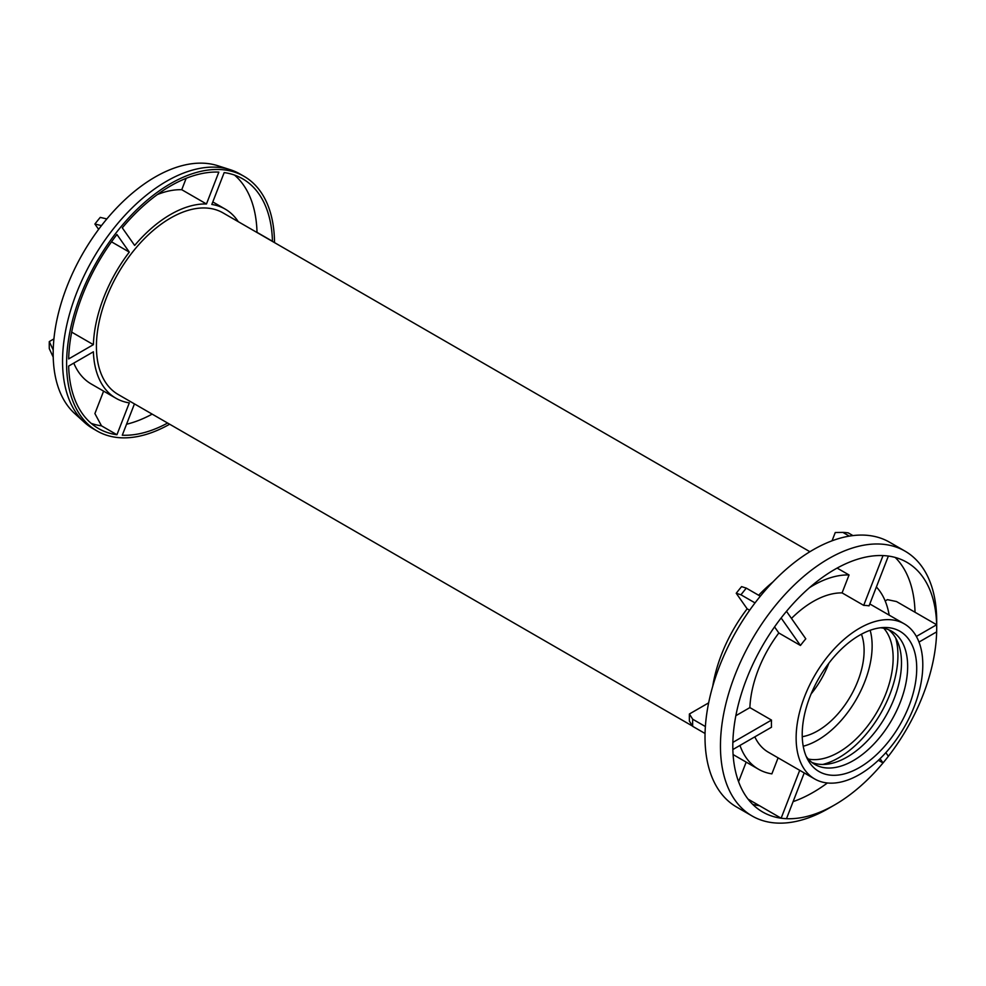 <?xml version="1.0" encoding="UTF-8"?>
<svg xmlns="http://www.w3.org/2000/svg" width="986" height="986" viewBox="0 0 986 986"><rect width="100%" height="100%" fill="white"/><g stroke="black" fill="none" stroke-linecap="round" stroke-linejoin="round"><path stroke-width="1.48" d="M849.303 536.113L842.87 532.391L835.253 532.539L832.048 540.809M918.989 642.071L936.651 631.866A144.178 83.243 120 0 0 936.7 628.279A144.178 83.243 120 0 0 936.651 624.742L896.496 601.546L887.437 599.648L885.182 600.942M746.18 762.116L738.576 781.701M778.09 757.84L771.865 773.862A109.224 63.055 -60 0 1 758.517 769.24L733.806 754.968A109.224 63.055 -60 0 1 733.091 754.549M705.052 733.485L692.69 726.349L689.399 721.111A140.098 80.889 -60 0 1 689.399 713.987L692.69 719.213L705.372 726.534M708.638 702.87L689.399 713.987M712.742 686.207A109.224 63.055 -60 0 1 747.154 608.818L736.234 593.276A140.098 80.889 -60 0 1 741.583 586.621L746.316 588.137L760.305 596.21M758.665 595.261A109.224 63.055 -60 0 1 772.95 581.937M771.496 720.088L732.857 742.396A144.178 83.243 120 0 0 732.857 749.533L771.496 727.224A89.566 51.703 120 0 1 771.496 720.088L749.878 707.603A89.566 51.703 -60 0 1 778.829 632.987L800.447 645.473A89.566 51.703 120 0 1 805.796 638.817L786.483 611.32A144.178 83.243 120 0 0 781.134 617.975L800.447 645.473M814.683 778.965A89.566 51.703 -60 0 1 814.683 675.546A89.566 51.703 -60 0 1 904.248 623.842A89.566 51.703 -60 0 1 917.978 695.611A89.566 51.703 -60 0 1 859.472 774.528A89.566 51.703 -60 0 1 814.683 778.965L768.353 752.219A89.566 51.703 -60 0 1 754.82 736.85M786.483 611.32A144.178 83.243 -60 0 1 883.025 555.586A144.178 83.243 120 0 1 888.374 556.055L869.06 605.86A89.566 51.703 120 0 0 863.711 605.379L842.081 592.894A89.566 51.703 -60 0 0 791.475 618.432M809.518 587.656A109.224 63.055 -60 0 1 849.045 574.961L842.081 592.894M774.552 626.899L778.829 632.987M749.878 707.603L735.963 715.639A109.224 63.055 -60 0 1 735.987 715.01M849.045 574.961L837.126 568.084M749.631 610.248L747.154 608.818M758.517 769.24A109.224 63.055 -60 0 1 739.956 745.428M876.381 586.966A109.224 63.055 -60 0 1 889.162 615.128M186.169 178.318L181.757 189.706A109.224 63.055 -60 0 0 157.341 194.575M103.604 391.134L94.902 413.578L101.484 425.829L116.94 434.74A144.178 83.243 120 0 1 98.477 428.528A144.178 83.243 120 0 1 68.663 366.065L93.387 351.792A109.224 63.055 -60 0 0 115.954 398.258L91.23 383.985A109.224 63.055 -60 0 1 73.79 363.107M53.922 338.901L49.3 341.575A136.61 78.868 120 0 0 49.3 348.711L53.219 357.142A144.178 83.243 120 0 0 74.603 413.442L84.402 422.353A147.013 84.882 -60 0 1 73.137 302.455A147.013 84.882 -60 0 1 166.498 181.288A147.013 84.882 -60 0 1 230.268 169.703A147.013 84.882 -60 0 1 240.005 174.004L244.072 176.346A147.013 84.882 120 0 0 170.566 183.63A147.013 84.882 120 0 0 74.517 313.178A147.013 84.882 120 0 0 97.059 430.981A147.013 84.882 120 0 0 169.654 424.214M230.268 169.703L217.647 165.673A144.178 83.243 120 0 0 208.736 163.676A144.178 83.243 120 0 0 203.387 163.195A144.178 83.243 120 0 0 155.11 177.036A144.178 83.243 120 0 0 106.845 218.941L100.252 217.388A136.61 78.868 120 0 0 94.902 224.044L98.625 229.356M206.468 203.979L218.83 172.106A144.178 83.243 120 0 0 122.289 227.852L134.651 245.44A109.224 63.055 -60 0 1 206.468 203.979L181.757 189.706M71.682 332.122L93.387 344.656A109.224 63.055 -60 0 1 129.302 252.096L111.492 241.816M116.94 434.74L129.302 402.88A109.224 63.055 -60 0 1 115.954 398.258M272.321 241.348L272.456 241.274A144.178 83.243 120 0 0 242.642 178.811A144.178 83.243 120 0 0 224.179 172.587L211.817 204.459A109.224 63.055 -60 0 1 225.165 209.081A109.224 63.055 -60 0 1 238.279 221.69M859.472 767.515A80.963 46.749 -60 0 1 807.904 759.898A80.963 46.749 -60 0 1 818.984 678.035A80.963 46.749 -60 0 1 884.343 627.503A80.963 46.749 -60 0 1 915.279 683.914A80.963 46.749 -60 0 1 859.472 767.515M692.542 726.103L118.135 394.474A104.849 60.54 -60 0 1 118.135 273.393A104.849 60.54 -60 0 1 222.984 212.865L809.9 551.716M274.515 242.605A147.013 84.882 120 0 0 244.072 176.346M134.441 403.89L122.289 435.22A144.178 83.243 120 0 0 167.608 423.043M129.302 252.096L116.94 234.508A144.178 83.243 120 0 0 68.663 358.929L93.387 344.656M272.456 241.274L257.013 232.351A144.178 83.243 120 0 0 234.508 175.064M49.3 341.575L53.219 350.018A144.178 83.243 120 0 0 53.219 357.142M106.845 218.941A144.178 83.243 120 0 0 101.484 225.597L94.902 224.044M91.168 423.351A144.178 83.243 120 0 0 101.484 425.829M101.484 225.597A144.178 83.243 120 0 0 53.219 350.018M126.541 424.239A144.178 83.243 120 0 0 152.164 414.12M97.059 430.981L92.992 428.639A147.013 84.882 -60 0 1 84.402 422.353M888.374 556.055A144.178 83.243 -60 0 1 906.837 562.279A144.178 83.243 -60 0 1 936.651 624.742L916.364 636.451M692.69 726.349A144.178 83.243 -60 0 1 692.69 719.213M852.915 535.583L848.219 532.871A144.178 83.243 -60 0 0 842.87 532.391M883.025 555.586L863.711 605.379M799.708 770.325L781.134 818.207A144.178 83.243 120 0 0 786.483 818.688L804.231 772.938M732.857 749.533A144.178 83.243 -60 0 0 762.671 811.996A144.178 83.243 -60 0 0 781.134 818.207L748.054 799.116M755.017 602.902L740.967 594.792A144.178 83.243 -60 0 1 746.316 588.137M740.967 594.792L736.234 593.276M880.042 758.69L883.025 762.942A144.178 83.243 120 0 0 888.374 756.287L885.835 752.675M786.483 818.688A144.178 83.243 -60 0 0 834.76 804.847L834.76 804.847A144.178 83.243 -60 0 0 883.025 762.942L878.39 760.268M895.214 557.447A144.178 83.243 -60 0 1 915.033 612.257M936.651 631.866A144.178 83.243 -60 0 1 888.374 756.287M732.857 742.396A144.178 83.243 -60 0 1 781.134 617.975M759.503 805.722A144.178 83.243 -60 0 1 752.675 804.342M827.39 782.983A144.178 83.243 -60 0 1 793.089 801.643M828.573 808.421L834.76 804.847L828.573 808.421A152.916 88.284 -60 0 1 752.121 815.989A152.916 88.284 -60 0 1 752.121 639.421A152.916 88.284 -60 0 1 905.025 551.137A152.916 88.284 -60 0 1 936.7 621.143L936.7 628.279M752.121 815.989L736.678 807.078A152.916 88.284 -60 0 1 736.678 630.51A152.916 88.284 -60 0 1 889.582 542.226L905.025 551.137M880.51 627.774A76.896 44.395 -60 0 1 891.738 631.25A76.896 44.395 -60 0 1 903.521 692.862A76.896 44.395 -60 0 1 853.284 760.625A76.896 44.395 -60 0 1 814.843 764.433A76.896 44.395 -60 0 1 806.228 756.447M888.522 629.672A76.896 44.395 -60 0 1 896.471 692.11A76.896 44.395 -60 0 1 847.11 757.051A76.896 44.395 -60 0 1 811.885 762.424M895.719 638.078A83.662 48.302 -60 0 1 838.766 757.766A83.662 48.302 -60 0 1 822.755 764.458M883.789 628.255A76.896 44.395 -60 0 1 886.808 691.137A76.896 44.395 -60 0 1 838.766 752.232A76.896 44.395 -60 0 1 808.273 759.035M870.157 630.288A76.896 44.395 -60 0 1 817.764 740.104A76.896 44.395 -60 0 1 803.22 746.217M861.431 634.208A65.532 37.838 -60 0 1 817.764 730.836A65.532 37.838 -60 0 1 802.247 736.702M828.819 663.27A65.532 37.838 -60 0 1 811.108 693.922M904.248 623.842L869.8 603.95M225.165 209.081L212.803 201.933"/></g></svg>
